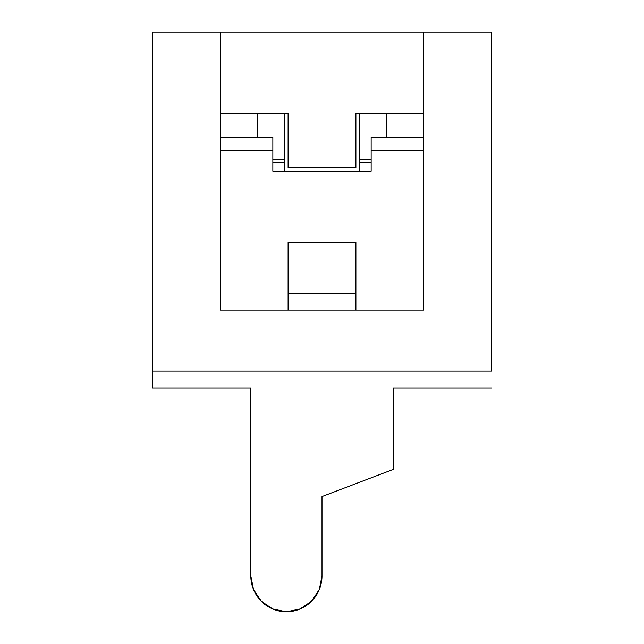 <?xml version="1.0" encoding="UTF-8"?>
<svg xmlns="http://www.w3.org/2000/svg" width="644" height="644" viewBox="0 0 644 644"><rect width="100%" height="100%" fill="white"/><g stroke="black" fill="none" stroke-linecap="round" stroke-linejoin="round"><path stroke-width="0.97" d="M152.523 388.099L250.822 388.099L152.523 388.099L152.523 371.145L152.523 388.099M300.056 608.966L311.599 601.158L319.295 589.542L322 575.873L322 496.556L393.178 469.444L393.178 388.099L491.477 388.099L393.178 388.099L393.178 469.444L322 496.556L322 575.873L319.295 589.542L311.599 601.158L300.056 608.966L286.411 611.8L272.766 608.966L261.223 601.158L253.527 589.542L250.822 575.873L250.822 388.099L250.822 575.873L253.527 589.542L261.223 601.158L272.766 608.966M272.855 137.277L220.312 137.277L272.855 137.277L272.855 150.833L220.312 150.833L272.855 150.833L272.855 171.167L371.145 171.167L371.145 150.833L423.688 150.833L371.145 150.833L371.145 137.277L423.688 137.277L371.145 137.277L371.145 171.167L272.855 171.167L272.855 137.277M491.477 371.145L491.477 32.2L491.477 371.145L152.523 371.145L152.523 32.2L220.312 32.2L220.312 310.134L423.688 310.134L423.688 32.2L491.477 32.2L423.688 32.2L423.688 310.134L220.312 310.134L220.312 32.2L423.688 32.2L152.523 32.2L152.523 371.145L491.477 371.145M355.899 242.345L288.101 242.345L288.101 310.134L288.101 293.189L355.899 293.189L288.101 293.189L288.101 242.345L355.899 242.345L355.899 293.189L355.899 242.345M355.899 310.134L355.899 293.189L355.899 310.134M322 575.873A35.927 35.927 0 0 1 286.411 611.8A35.927 35.927 0 0 1 250.822 575.873M287.087 171.167L272.855 171.167M355.899 113.545L423.688 113.545L355.899 113.545L355.899 167.778L355.899 113.545M288.101 113.545L288.101 167.778L355.899 167.778L288.101 167.778L288.101 113.545L220.312 113.545L288.101 113.545M284.712 113.545L284.712 171.167L284.712 113.545M257.6 113.545L257.6 137.277L257.6 113.545M272.855 159.527L284.712 159.527L272.855 159.527M272.855 162.538L284.712 162.538L272.855 162.538M359.288 171.167L359.288 113.545L359.288 162.538L371.145 162.538L359.288 162.538L359.288 171.167M371.145 159.527L359.288 159.527L371.145 159.527M386.4 137.277L386.4 113.545L386.4 137.277"/></g></svg>
